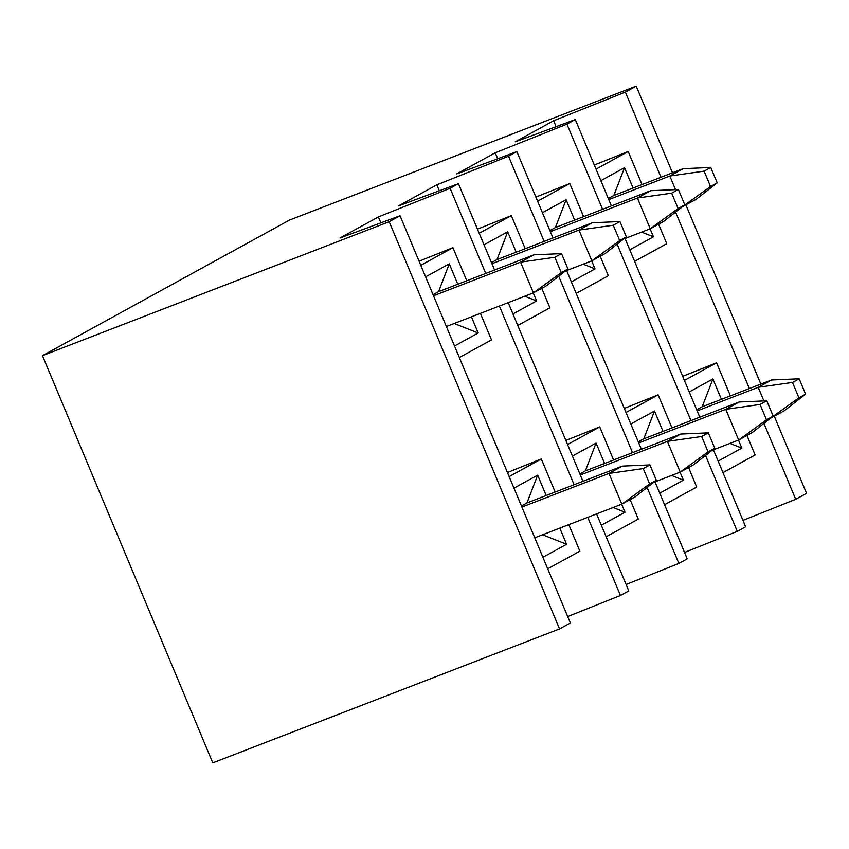 <?xml version="1.0" encoding="UTF-8"?>
<svg xmlns="http://www.w3.org/2000/svg" width="849" height="849" viewBox="0 0 849 849"><rect width="100%" height="100%" fill="white"/><g stroke="black" fill="none" stroke-linecap="round" stroke-linejoin="round"><path stroke-width="1.27" d="M559.533 628.918L570.379 622.964L400.038 215.752L389.192 221.706L559.533 628.918L212.791 762.858L42.45 355.657L389.192 221.706M542.575 534.774L566.58 544.283L542.904 557.284M534.753 537.799L621.808 504.168L608.945 473.434L622.296 466.112L526.942 502.948L537.661 475.143L546.183 495.519M559.82 528.12L566.58 544.283M513.985 488.133L537.661 475.143M526.942 502.948L521.435 505.972M454.194 323.49L478.199 332.999L454.523 345.999M567.96 268.984L561.529 253.618L554.853 257.289L561.285 272.656L567.96 268.984L546.767 285.551L533.416 292.884L520.564 262.15L533.915 254.827L438.562 291.663L449.28 263.848L457.802 284.224M471.439 316.826L478.199 332.999M425.593 276.848L449.28 263.848M438.562 291.663L433.054 294.677M547.722 568.809L579.878 551.16L568.788 524.65M509.156 476.607L541.312 458.959L555.15 492.049M466.77 280.764L452.931 247.675L420.775 265.323M480.407 313.366L491.497 339.876L459.341 357.525M507.437 472.5L541.312 458.959M485.734 273.431L450.108 188.276L378.389 216.93L340.003 237.996L400.038 215.752M380.872 222.852L378.389 216.93M452.931 247.675L419.056 261.205M567.694 616.554L620.449 595.478L587.752 517.328M574.115 484.726L499.371 306.033M494.574 270.024L458.46 183.692L450.108 188.276M596.592 513.91L628.791 590.904L620.449 595.478M582.955 481.309L508.211 302.626M613.127 507.522L625.002 512.223L601.325 525.223M653.666 482.37L680.219 472.108L667.367 441.374L680.718 434.051L585.364 470.887L596.072 443.082L604.594 463.458M621.659 504.232L625.002 512.223M572.396 456.072L596.072 443.082M585.364 470.887L579.856 473.912M524.746 296.237L536.621 300.939L512.934 313.939M626.371 236.924L619.95 221.557L613.275 225.229L619.696 240.596L626.371 236.924L605.188 253.501L591.838 260.823L578.976 230.09L592.337 222.767L496.983 259.603L507.691 231.788L516.213 252.164M533.268 292.937L536.621 300.939M484.015 244.788L507.691 231.788M496.983 259.603L491.475 262.617M606.144 536.748L638.299 519.1L630.138 499.594M567.578 444.547L599.734 426.898L613.572 459.988M525.191 248.704L511.353 215.614L479.197 233.263M541.758 288.31L549.919 307.816L517.763 325.464M565.859 440.44L599.734 426.898M544.156 241.371L508.53 156.216L436.811 184.87L398.414 205.936L458.46 183.692M439.283 190.792L436.811 184.87M511.353 215.614L477.467 229.145M626.116 584.494L678.871 563.418L647.108 487.496M632.537 452.666L558.727 276.212M552.986 237.964L516.871 151.631L508.53 156.216M655.004 481.85L687.212 558.844L678.871 563.418M641.366 449.248L566.623 270.566M671.538 475.461L683.413 480.173L659.737 493.163M712.088 450.31L738.641 440.047L725.778 409.314L739.129 401.991L643.775 438.827L654.494 411.022L663.016 431.398M680.07 472.171L683.413 480.173M630.818 424.012L654.494 411.022M643.775 438.827L638.278 441.851M583.157 264.177L595.032 268.878L571.356 281.879M684.793 204.864L678.362 189.507L671.686 193.169L678.118 208.536L684.793 204.864L663.61 221.44L650.249 228.763L637.397 198.029L650.748 190.707L555.395 227.543L566.113 199.727L574.635 220.103M591.689 260.876L595.032 268.878M542.426 212.728L566.113 199.727M555.395 227.543L549.887 230.557M664.555 504.688L696.711 487.039L688.56 467.534M625.989 412.487L658.145 394.838L671.984 427.928M583.603 216.644L569.764 183.554L537.608 201.202M600.169 256.249L608.33 275.755L576.174 293.404M624.27 408.38L658.145 394.838M602.567 209.31L566.941 124.156L495.222 152.809L456.836 173.875L516.871 151.631M497.705 158.731L495.222 152.809M569.764 183.554L535.889 197.085M684.538 552.434L737.282 531.357L705.53 455.435M690.948 420.605L617.138 244.151M611.407 205.904L575.293 119.571L566.941 124.156M713.425 449.79L745.634 526.783L737.282 531.357M699.788 417.188L625.044 238.505M774.299 416.254L806.55 493.343L795.704 499.297L763.941 423.375M742.949 520.373L795.704 499.297M658.591 224.189L666.752 243.695L634.596 261.343M749.37 388.545L675.56 212.091M660.989 177.261L625.363 92.095L553.644 120.749L515.247 141.815L575.293 119.571M42.45 355.657L289.467 220.082L636.209 86.142L672.472 172.825M685.918 204.97L760.853 384.109M636.209 86.142L625.363 92.095M556.116 126.671L553.644 120.749M642.024 184.583L628.186 151.493L594.311 165.035M682.692 376.319L716.567 362.778L730.405 395.867M746.971 435.473L755.132 454.979L722.977 472.628M628.186 151.493L596.03 169.142M684.411 380.426L716.567 362.778M650.101 228.816L653.454 236.818L629.778 249.818M600.848 180.667L624.524 167.678L633.046 188.043M738.492 440.111L741.835 448.113L718.158 461.103M689.229 391.951L712.905 378.962L721.438 399.338M763.888 400.919L758.189 387.303L771.55 379.981L702.197 406.767L696.689 409.791M675.507 189.624L669.808 176.019L683.158 168.686L613.816 195.482L608.309 198.496M702.197 406.767L712.905 378.962M729.96 443.401L741.835 448.113M613.816 195.482L624.524 167.678M641.579 232.117L653.454 236.818M717.203 182.853L710.772 167.486L704.097 171.148L710.528 186.515L717.203 182.853L696.021 199.419L682.596 206.583M682.118 206.965L710.528 186.515M704.097 171.148L669.808 176.019L608.765 199.6M683.158 168.686L710.772 167.486M623.697 239.025L650.249 228.763L678.118 208.536M671.686 193.169L637.397 198.029L550.354 231.66M650.748 190.707L678.362 189.507M766.498 419.82L773.174 416.159L766.753 400.792L760.067 404.453L766.498 419.82L738.641 440.047L751.991 432.725L773.174 416.159M760.067 404.453L725.778 409.314L638.735 442.945M739.129 401.991L766.753 400.792M798.909 397.81L805.584 394.138L799.164 378.781L792.488 382.443L798.909 397.81L770.977 417.878M792.488 382.443L758.189 387.303L697.146 410.884M770.499 418.249L784.402 410.714L805.584 394.138M771.55 379.981L799.164 378.781M708.087 451.88L714.762 448.219L708.331 432.852L701.656 436.513L708.087 451.88L680.219 472.108L693.569 464.785L714.762 448.219M701.656 436.513L667.367 441.374L580.313 475.005M680.718 434.051L708.331 432.852M565.285 271.086L591.838 260.823L619.696 240.596M613.275 225.229L578.976 230.09L491.932 263.721M592.337 222.767L619.95 221.557M649.665 483.941L656.341 480.279L649.909 464.912L643.234 468.574L649.665 483.941L621.808 504.168L635.158 496.845L656.341 480.279M643.234 468.574L608.945 473.434L521.902 507.065M622.296 466.112L649.909 464.912M446.372 326.515L533.416 292.884L561.285 272.656M554.853 257.289L520.564 262.15L433.51 295.781M533.915 254.827L561.529 253.618"/></g></svg>
